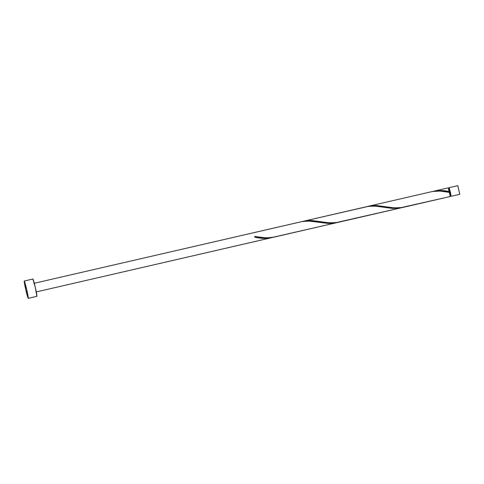 <?xml version="1.0" encoding="UTF-8"?>
<svg xmlns="http://www.w3.org/2000/svg" width="484" height="484" viewBox="0 0 484 484"><rect width="100%" height="100%" fill="white"/><g stroke="black" fill="none" stroke-linecap="round" stroke-linejoin="round"><path stroke-width="0.73" d="M449.182 188.512L450.332 191.839L451.13 196.304L459.782 194.314L457.779 185.656L449.14 187.653M450.979 195.838L450.259 196.05L451.034 195.875L449.225 188.082L448.462 188.264M448.359 188.282L449.267 188.125L450.295 191.779L451.046 195.76L450.156 196.081M28.26 298.332L36.911 296.341A8.887 0.466 -103 0 0 35.314 287.411A8.887 0.466 -103 0 0 32.9 279.026A8.887 0.466 -103 0 0 32.882 279.038L35.271 287.236L36.911 296.341L28.26 298.332A8.887 0.466 77 0 1 28.241 298.344A8.887 0.466 77 0 1 25.834 289.958A8.887 0.466 77 0 1 24.236 281.029A8.887 0.466 77 0 1 24.248 281.016A8.887 0.466 77 0 1 26.662 289.402A8.887 0.466 77 0 1 28.26 298.332L25.876 290.134L24.236 281.029L26.62 289.232L28.26 298.332M272.274 237.511L36.288 291.925L270.81 237.868L266.466 238.4L261.947 238.261L254.911 237.251L254.705 236.386L264.058 237.789L271.046 237.711L335.69 222.912L329.247 223.457L311.043 221.055L302.772 221.406L34.291 283.267M33.898 283.358L301.665 221.642L307.981 220.94L327.559 223.366L335.69 222.912L272.885 237.39L337.13 222.561M450.247 196.51L399.82 207.914L392.312 207.721L376.582 205.543L372.728 205.591L367.586 206.468L371.785 205.676L376.721 205.549L394.369 207.926L402.646 207.485L450.265 196.504L449.346 191.525C443.701 190.315 438.28 190.26 433.071 191.355L439.883 190.551L449.346 191.525L448.263 187.846L433.912 191.162M433.071 191.355L448.263 187.846M368.191 206.311L430.996 191.833L369.038 206.111M432.908 191.434L430.996 191.833C436.949 190.684 443.132 190.865 449.545 192.39L440.101 191.101L432.908 191.434M338.885 222.168L402.01 207.606L334.94 222.87L327.432 222.676L311.702 220.492L307.848 220.547L302.706 221.418L306.904 220.631L311.841 220.504L329.489 222.882L337.765 222.434L400.57 207.963L392.306 208.404L374.658 206.021L367.652 206.456L304.158 221.067M303.311 221.261L369.044 206.232L376.758 206.172L392.439 208.41L400.57 207.963M403.765 207.219L450.259 196.51L448.257 187.852M256.381 236.67L266.363 237.928L274.011 237.124M337.154 222.555L335.69 222.912M35.895 292.021L272.25 237.517M449.128 188.107L450.507 192.602L450.858 195.705M457.767 185.662L459.727 194.272M451.124 196.31L459.782 194.314L451.124 196.31L450.925 195.899M255.044 237.275L254.705 236.386L255.976 236.603M254.911 237.251C260.513 238.503 265.813 238.709 270.81 237.868M449.128 187.647L457.779 185.656M24.248 281.016L32.9 279.026M28.241 298.344L36.893 296.353"/></g></svg>
